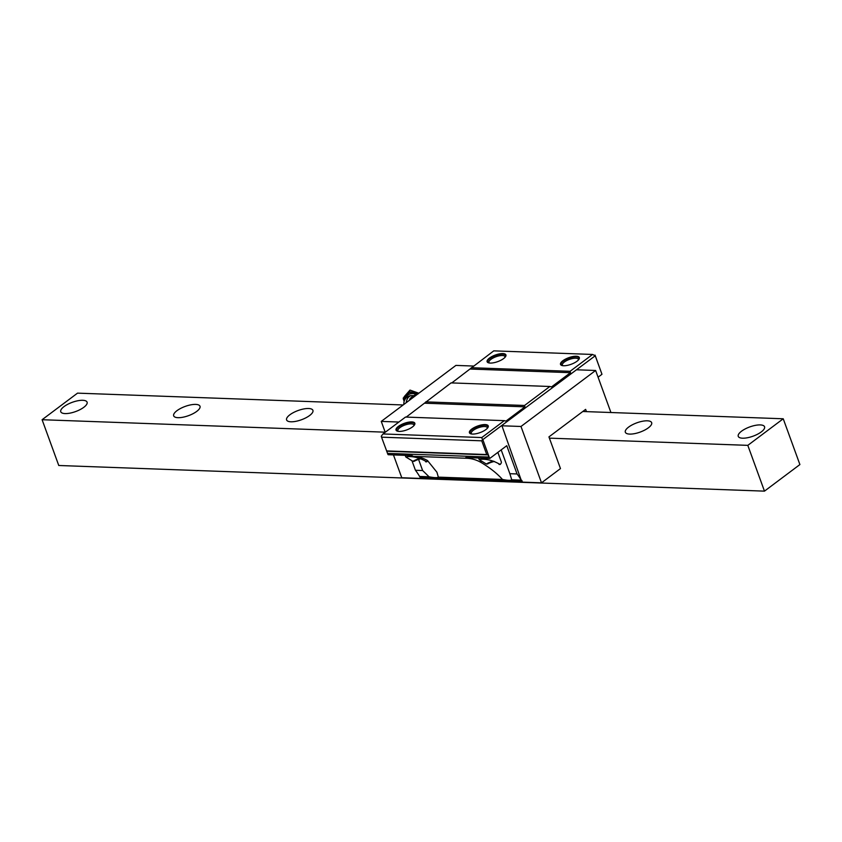 <?xml version="1.0" encoding="UTF-8"?>
<svg xmlns="http://www.w3.org/2000/svg" width="842" height="842" viewBox="0 0 842 842"><rect width="100%" height="100%" fill="white"/><g stroke="black" fill="none" stroke-linecap="round" stroke-linejoin="round"><path stroke-width="1.26" d="M403.16 404.97L77.527 393.14L42.1 419.716L58.761 465.489L764.473 491.139L799.9 464.563L783.239 418.779L747.812 445.355L764.473 491.139M42.1 419.716L385.183 432.178M549.394 438.145L747.812 445.355M582.79 411.496L783.239 418.779M760.263 424.915A14.009 4.915 -20 0 0 745.244 428.904A14.009 4.915 -20 0 0 738.245 436.345A14.009 4.915 -20 0 0 742.56 438.198A14.009 4.915 -20 0 0 757.579 434.209A14.009 4.915 -20 0 0 764.568 426.768A14.009 4.915 -20 0 0 760.263 424.915M647.351 420.811A14.009 4.915 -20 0 0 632.331 424.8A14.009 4.915 -20 0 0 625.332 432.241A14.009 4.915 -20 0 0 629.637 434.093A14.009 4.915 -20 0 0 644.667 430.115A14.009 4.915 -20 0 0 651.655 422.663A14.009 4.915 -20 0 0 647.351 420.811M308.614 408.507A14.009 4.915 -20 0 0 293.584 412.496A14.009 4.915 -20 0 0 286.596 419.937A14.009 4.915 -20 0 0 290.9 421.789A14.009 4.915 -20 0 0 305.92 417.8A14.009 4.915 -20 0 0 312.919 410.359A14.009 4.915 -20 0 0 308.614 408.507M195.702 404.402A14.009 4.915 -20 0 0 180.672 408.391A14.009 4.915 -20 0 0 173.684 415.832A14.009 4.915 -20 0 0 177.988 417.685A14.009 4.915 -20 0 0 193.007 413.696A14.009 4.915 -20 0 0 200.007 406.254A14.009 4.915 -20 0 0 195.702 404.402M82.779 400.297A14.009 4.915 -20 0 0 67.76 404.286A14.009 4.915 -20 0 0 60.761 411.727A14.009 4.915 -20 0 0 65.066 413.58A14.009 4.915 -20 0 0 80.095 409.601A14.009 4.915 -20 0 0 87.084 402.15A14.009 4.915 -20 0 0 82.779 400.297M487.529 428.062A9.504 3.336 -20 0 0 487.665 427.841A9.504 3.336 -20 0 0 484.971 425.168A9.504 3.336 -20 0 0 473.33 428.704A9.504 3.336 -20 0 0 471.099 433.872A9.504 3.336 -20 0 0 471.352 433.956M471.699 434.009A8.504 2.979 160 0 1 471.288 433.472A8.504 2.979 160 0 1 475.53 428.946A8.504 2.979 160 0 1 484.655 426.526A8.504 2.979 160 0 1 487.265 427.652A8.504 2.979 160 0 1 487.297 428.325M382.994 433.956L481.792 437.545L482.466 439.892L481.75 440.819L381.542 437.177L381.258 436.219L382.994 433.956L405.507 417.064L504.316 420.653L481.792 437.545M414.138 425.399A9.504 3.336 -20 0 0 414.275 425.178A9.504 3.336 -20 0 0 411.57 422.505A9.504 3.336 -20 0 0 399.929 426.031A9.504 3.336 -20 0 0 397.708 431.199A9.504 3.336 -20 0 0 397.961 431.283M406.233 417.085L451.059 382.899L549.858 386.489L524.555 405.465L524.945 406.844L505.968 421.084L504.316 420.653M425.757 401.876L524.555 405.465M451.775 382.921L493.759 350.861L592.558 354.45L570.097 371.301L570.497 372.68L551.521 386.92L549.858 386.489M471.299 367.712L570.097 371.301M505.232 357.071A9.504 3.336 -20 0 0 505.368 356.84A9.504 3.336 -20 0 0 502.663 354.177A9.504 3.336 -20 0 0 491.023 357.703A9.504 3.336 -20 0 0 488.802 362.87A9.504 3.336 -20 0 0 489.055 362.955M578.622 359.734A9.504 3.336 -20 0 0 578.759 359.502A9.504 3.336 -20 0 0 576.065 356.84A9.504 3.336 -20 0 0 564.424 360.365A9.504 3.336 -20 0 0 562.193 365.533A9.504 3.336 -20 0 0 562.445 365.617M598.083 377.195L601.967 374.28L595.241 355.787L482.466 439.892M595.241 355.787L592.558 354.45M576.581 369.785L595.631 370.48L520.987 426.473L541.501 482.824L560.477 468.584L548.942 436.893L585.632 409.37L586.453 411.633M501.19 449.881L509.852 473.699L517.051 473.962A59.024 41.805 -87.9 0 1 521.209 480.14L501.937 425.789L520.987 426.473M610.934 412.527L595.631 370.48M517.051 473.962L506.768 445.692L489.812 458.416A3.999 2.831 92.1 0 1 489.528 458.069L482.961 440.019M521.808 480.393L522.44 482.129L541.501 482.824M411.97 460.763L415.432 470.268A59.024 41.805 -87.9 0 1 419.59 476.446L420.821 478.435L422.063 477.498L522.082 481.14M420.19 476.709L422.063 477.498M420.821 478.435L401.771 477.74L393.456 454.912M398.876 422.042L381.258 421.4L385.226 432.283M419.59 476.446L429.073 476.793C434.262 477.803 437.345 477.909 438.335 477.13L502.463 479.456C507.652 480.466 510.736 480.582 511.726 479.793L521.209 480.14M381.542 437.177L387.909 454.375A3.999 2.831 92.1 0 0 388.194 454.722L412.191 455.596A3.999 2.831 92.1 0 0 413.706 456.343L467.342 458.29A3.999 2.831 92.1 0 1 465.826 457.543L489.812 458.416M473.52 366.049L455.901 365.407L381.258 421.4M595.041 355.103L601.967 374.28M386.531 450.912L486.75 454.554L488.076 454.901L489.528 458.069M486.75 454.554L481.75 440.819M386.731 451.217L488.076 454.901M502.463 479.456C497.19 473.53 490.086 467.878 481.161 462.532A59.024 41.805 92.1 0 0 467.342 458.29M509.852 473.699L511.726 479.793M413.706 456.343A59.024 41.805 92.1 0 1 427.525 460.574L436.924 472.225L438.335 477.13M429.073 476.793L422.631 470.531L418.579 459.406M415.432 470.268L422.631 470.531M398.308 431.346A8.504 2.979 160 0 1 397.898 430.799A8.504 2.979 160 0 1 402.139 426.284A8.504 2.979 160 0 1 411.264 423.863A8.504 2.979 160 0 1 413.875 424.989A8.504 2.979 160 0 1 413.906 425.663M489.402 363.007A8.504 2.979 160 0 1 488.981 362.47A8.504 2.979 160 0 1 493.233 357.945A8.504 2.979 160 0 1 502.358 355.524A8.504 2.979 160 0 1 504.968 356.65A8.504 2.979 160 0 1 505 357.334M562.793 365.67A8.504 2.979 160 0 1 562.382 365.133A8.504 2.979 160 0 1 566.624 360.618A8.504 2.979 160 0 1 575.749 358.197A8.504 2.979 160 0 1 578.359 359.323A8.504 2.979 160 0 1 578.391 359.997M470.289 369.038L570.497 372.68M424.736 403.202L524.945 406.844M493.38 461.121A10.009 3.505 -20 0 0 486.329 464.005L479.214 459.627L481.666 459.248C487.76 459.09 493.917 460.848 500.127 464.5L499.043 464.458A8.504 2.979 -20 0 0 499.443 463.995M472.499 434.072A10.009 3.505 160 0 1 469.426 432.746A10.009 3.505 160 0 1 474.425 427.431A10.009 3.505 160 0 1 485.15 424.578A10.009 3.505 160 0 1 488.234 425.905A10.009 3.505 160 0 1 483.234 431.22A10.009 3.505 160 0 1 472.499 434.072M497.864 452.375L501.306 461.826A10.009 3.505 160 0 1 500.127 464.5M494.412 461.469A8.504 2.979 -20 0 0 487.413 464.037L486.329 464.005M563.593 365.744A10.009 3.505 160 0 1 560.519 364.418A10.009 3.505 160 0 1 565.519 359.102A10.009 3.505 160 0 1 576.244 356.25A10.009 3.505 160 0 1 579.328 357.576A10.009 3.505 160 0 1 574.328 362.891A10.009 3.505 160 0 1 563.593 365.744M411.759 421.916A10.009 3.505 160 0 1 414.832 423.242A10.009 3.505 160 0 1 409.843 428.557A10.009 3.505 160 0 1 399.108 431.409A10.009 3.505 160 0 1 396.035 430.083A10.009 3.505 160 0 1 401.034 424.768A10.009 3.505 160 0 1 411.759 421.916M419.99 458.458A10.009 3.505 -20 0 0 412.938 461.332L405.812 456.964L408.275 456.585C414.369 456.427 420.526 458.174 426.736 461.837L425.652 461.795A8.504 2.979 -20 0 0 426.041 461.321M427.662 460.658A10.009 3.505 160 0 1 426.736 461.837M421.021 458.795A8.504 2.979 -20 0 0 414.022 461.374L412.938 461.332M502.853 353.587A10.009 3.505 160 0 1 505.926 354.903A10.009 3.505 160 0 1 500.937 360.229A10.009 3.505 160 0 1 490.202 363.07A10.009 3.505 160 0 1 487.129 361.755A10.009 3.505 160 0 1 492.117 356.429A10.009 3.505 160 0 1 502.853 353.587M416.937 394.635L415.516 394.582L412.096 396.645L409.959 398.75L411.391 398.803M409.959 398.75L409.475 400.234M416.485 394.561A7.841 7.325 171.7 0 0 404.686 399.992M403.381 398.94L409.254 392.509L409.128 391.625L403.255 398.098M404.139 401.392L403.392 399.15M409.128 391.625L418.495 393.403M418.232 393.835L409.254 392.509M387.52 453.375L488.855 457.059M481.161 462.532L480.466 460.606M409.812 399.087L410.949 399.129M406.223 402.676A7.999 5.673 -87.9 0 1 412.127 395.582L413.601 395.635M403.371 398.992L403.265 398.266M403.476 398.782L403.339 397.898M409.633 392.383L409.507 391.498M418.211 393.677L418.106 392.951M479.214 459.627L478.624 458.006M405.223 455.343L405.812 456.964M415.685 394.54L417.011 394.582M412.127 395.582A7.999 7.999 0 0 0 403.886 404.434M403.371 399.066L403.244 398.213M418.242 393.014L409.991 390.099L404.255 396.635"/></g></svg>

